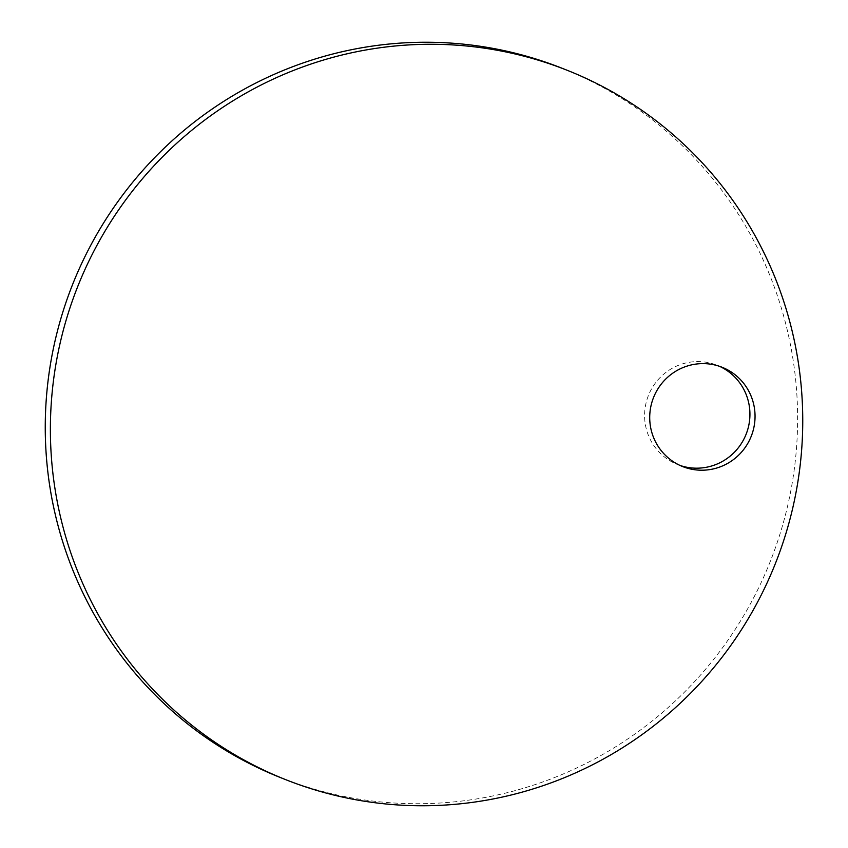 <?xml version="1.0" encoding="UTF-8"?>
<svg xmlns="http://www.w3.org/2000/svg" width="848" height="848" viewBox="0 0 848 848"><rect width="100%" height="100%" fill="white"/><g stroke="black" fill="none" stroke-linecap="round" stroke-linejoin="round"><path stroke-width="0.64" stroke-dasharray="4.24 3.18" d="M680.128 465.478A53.424 52.544 -68.3 0 1 677.541 464.534A53.424 52.544 -68.3 0 1 645.476 405.768A53.424 52.544 -68.3 0 1 696.335 361.598A53.424 52.544 -68.3 0 1 716.984 365.234A53.424 52.544 -68.3 0 1 719.517 366.315M562.288 68.338A381.589 375.325 -68.3 0 1 791.332 488.035A381.589 375.325 -68.3 0 1 428.081 803.565A381.589 375.325 -68.3 0 1 280.593 777.627M682.661 466.57L677.541 464.534M722.104 367.269L716.984 365.234"/><path stroke-width="1.27" d="M719.517 366.315A53.424 52.544 -68.3 0 1 748.784 425.357A53.424 52.544 -68.3 0 1 698.19 468.16A53.424 52.544 -68.3 0 1 680.128 465.478M703.31 470.195A53.424 52.544 -68.3 0 1 682.661 466.57A53.424 52.544 -68.3 0 1 650.596 407.803A53.424 52.544 -68.3 0 1 701.455 363.633A53.424 52.544 -68.3 0 1 722.104 367.269A53.424 52.544 -68.3 0 1 754.169 426.025A53.424 52.544 -68.3 0 1 703.31 470.195M285.712 779.662L280.593 777.627A381.589 375.325 -68.3 0 1 51.537 357.93A381.589 375.325 -68.3 0 1 414.799 42.4A381.589 375.325 -68.3 0 1 562.288 68.338L567.407 70.373A381.589 375.325 -68.3 0 1 796.463 490.07A381.589 375.325 -68.3 0 1 433.201 805.6A381.589 375.325 -68.3 0 1 285.712 779.662A381.589 375.325 -68.3 0 1 56.668 359.965A381.589 375.325 -68.3 0 1 419.919 44.435A381.589 375.325 -68.3 0 1 567.407 70.373"/></g></svg>
